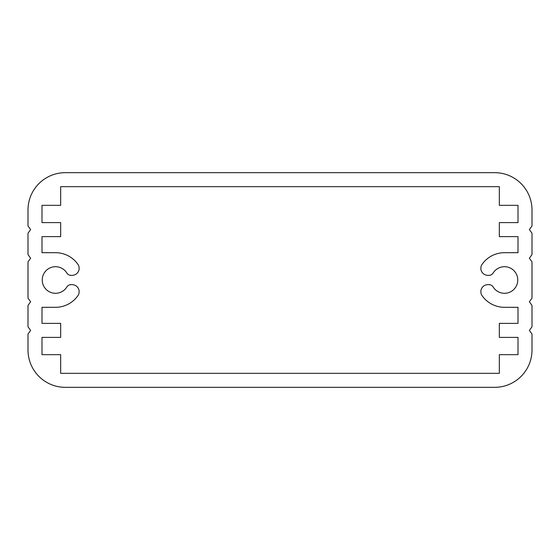 <?xml version="1.0" encoding="UTF-8"?>
<svg xmlns="http://www.w3.org/2000/svg" width="560" height="560" viewBox="0 0 560 560"><rect width="100%" height="100%" fill="white"/><g stroke="black" fill="none" stroke-linecap="round" stroke-linejoin="round"><path stroke-width="0.84" d="M489.118 284.669L487.844 284.669L489.118 284.669A4.669 4.669 0 0 1 493.101 286.909A13.3 13.3 0 0 0 513.093 290.122A13.3 13.3 0 0 0 513.093 269.878A13.3 13.3 0 0 0 493.101 273.091A4.669 4.669 0 0 1 489.118 275.331L487.844 275.331A7 7 0 0 1 482.111 264.313A27.307 27.307 0 0 1 504.469 252.693L518 252.693L504.469 252.693L518 252.693L518 236.635L518 252.693L518 236.635L499.331 236.635L499.331 222.6L518 222.6L518 205.331L518 222.6L518 205.331L499.331 205.331L499.331 186.669L60.669 186.669L499.331 186.669L60.669 186.669L60.669 205.331L42 205.331L42 222.6L42 205.331L42 222.6L60.669 222.6L60.669 236.635L42 236.635L42 252.693L42 236.635L42 252.693L55.531 252.693A27.307 27.307 0 0 1 77.889 264.313A7 7 0 0 1 72.156 275.331L70.882 275.331A4.669 4.669 0 0 1 66.899 273.091A13.3 13.3 0 0 0 46.907 269.878A13.3 13.3 0 0 0 46.907 290.122A13.3 13.3 0 0 0 66.899 286.909A4.669 4.669 0 0 1 70.882 284.669L72.156 284.669A7 7 0 0 1 77.889 295.687A27.307 27.307 0 0 1 55.531 307.307L42 307.307L55.531 307.307L42 307.307L42 323.365L42 307.307L42 323.365L60.669 323.365L60.669 337.4L42 337.4L42 354.669L42 337.4L42 354.669L60.669 354.669L60.669 373.331L499.331 373.331L60.669 373.331L499.331 373.331L499.331 354.669L518 354.669L518 337.4L518 354.669L518 337.4L499.331 337.4L499.331 323.365L518 323.365L518 307.307L518 323.365L518 307.307L504.469 307.307A27.307 27.307 0 0 1 482.111 295.687A7 7 0 0 1 487.844 284.669L489.118 284.669L487.844 284.669A7 7 0 0 0 482.111 295.687A27.307 27.307 0 0 0 504.469 307.307L518 307.307L518 323.365L499.331 323.365L499.331 337.4L518 337.4L518 354.669L499.331 354.669L499.331 373.331L60.669 373.331L60.669 354.669L42 354.669L42 337.4L60.669 337.4L60.669 323.365L42 323.365L42 307.307L55.531 307.307A27.307 27.307 0 0 0 77.889 295.687A7 7 0 0 0 72.156 284.669L70.882 284.669A4.669 4.669 0 0 0 66.899 286.909A13.3 13.3 0 0 1 46.907 290.122A13.3 13.3 0 0 1 46.907 269.878A13.3 13.3 0 0 1 66.899 273.091A4.669 4.669 0 0 0 70.882 275.331L72.156 275.331A7 7 0 0 0 77.889 264.313A27.307 27.307 0 0 0 55.531 252.693L42 252.693L42 236.635L60.669 236.635L60.669 222.6L42 222.6L42 205.331L60.669 205.331L60.669 186.669L499.331 186.669L499.331 205.331L518 205.331L518 222.6L499.331 222.6L499.331 236.635L518 236.635L518 252.693L504.469 252.693A27.307 27.307 0 0 0 482.111 264.313A7 7 0 0 0 487.844 275.331L489.118 275.331A4.669 4.669 0 0 0 493.101 273.091A13.3 13.3 0 0 1 513.093 269.878A13.3 13.3 0 0 1 513.093 290.122A13.3 13.3 0 0 1 493.101 286.909A4.669 4.669 0 0 0 489.118 284.669M532 334.11L532 350L532 334.11L529.389 330.435L532 326.76L532 305.424L529.389 301.749L532 298.081L532 261.919L529.389 258.251L532 254.576L532 233.24L529.389 229.565L532 225.89L529.389 229.565L532 233.24L532 254.576L529.389 258.251L532 261.919L532 298.081L529.389 301.749L532 305.424L532 326.76L529.389 330.435L532 334.11L532 350A37.331 37.331 0 0 1 494.669 387.331L65.331 387.331A37.331 37.331 0 0 1 28 350L28 334.11L30.611 330.435L28 326.76L28 305.424L30.611 301.749L28 298.081L28 261.919L30.611 258.251L28 254.576L28 233.24L30.611 229.565L28 225.89L28 210A37.331 37.331 0 0 1 65.331 172.669L494.669 172.669A37.331 37.331 0 0 1 532 210L532 225.89L532 210A37.331 37.331 0 0 0 494.669 172.669L65.331 172.669A37.331 37.331 0 0 0 28 210L28 225.89L28 210M28 225.89L30.611 229.565L28 233.24L28 254.576L30.611 258.251L28 261.919L28 298.081L30.611 301.749L28 305.424L28 326.76L30.611 330.435L28 334.11L28 350A37.331 37.331 0 0 0 65.331 387.331L494.669 387.331A37.331 37.331 0 0 0 532 350M28 334.11L28 350M532 225.89L532 210"/></g></svg>

